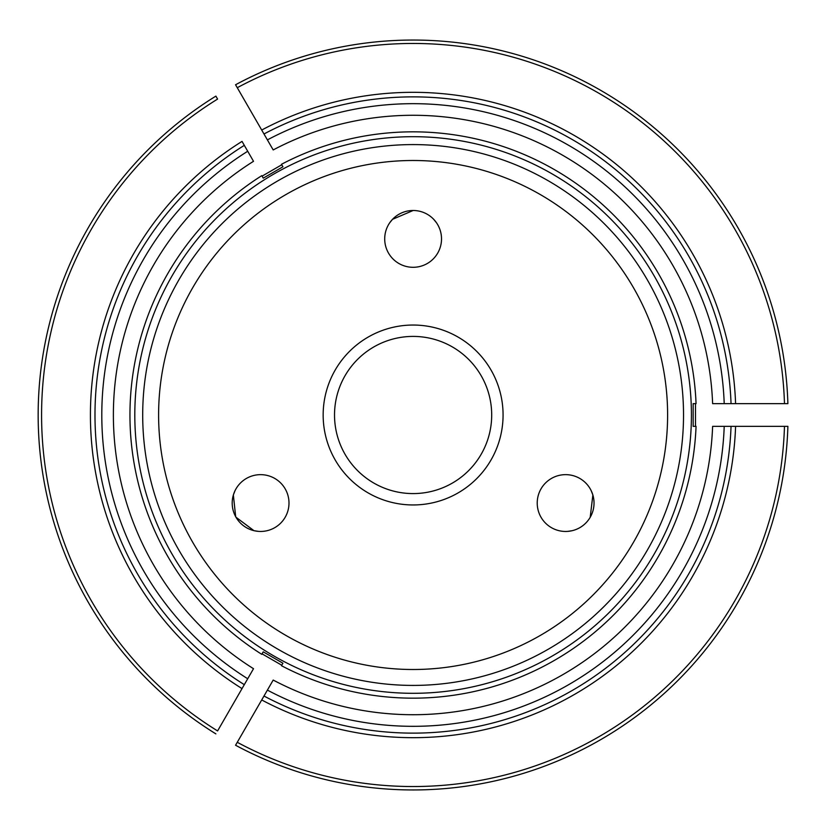 <?xml version="1.0" encoding="UTF-8"?>
<svg xmlns="http://www.w3.org/2000/svg" width="830" height="830" viewBox="0 0 830 830"><rect width="100%" height="100%" fill="white"/><g stroke="black" fill="none" stroke-linecap="round" stroke-linejoin="round"><path stroke-width="1.25" d="M591.219 490.738L592.869 495.002L590.203 517.287M433.706 219.328L436.58 222.886M246.396 478.454A28.407 28.407 0 0 1 288.996 503.053A28.407 28.407 0 0 1 246.396 527.652A28.407 28.407 0 0 1 246.396 478.454M235.689 516.717L233.355 495.002L235.004 490.738M235.979 517.225L253.949 530.671L258.472 531.376M413.153 210.488L392.517 219.328L389.644 222.886M323.161 415A89.951 89.951 0 0 1 458.087 337.094A89.951 89.951 0 0 1 458.087 492.906A89.951 89.951 0 0 1 323.161 415M334.521 415A78.591 78.591 0 0 1 452.402 346.94A78.591 78.591 0 0 1 452.402 483.06A78.591 78.591 0 0 1 334.521 415M158.603 415A254.509 254.509 0 0 1 540.361 194.594A254.509 254.509 0 0 1 540.361 635.407A254.509 254.509 0 0 1 158.603 415M142.698 415A270.414 270.414 0 0 1 413.112 144.586A270.414 270.414 0 0 1 683.526 415A270.414 270.414 0 0 1 413.112 685.414A270.414 270.414 0 0 1 142.698 415M441.519 238.895A28.407 28.407 0 0 1 398.908 263.494A28.407 28.407 0 0 1 398.908 214.296A28.407 28.407 0 0 1 441.519 238.895M551.421 527.652A28.407 28.407 0 0 1 551.421 478.454A28.407 28.407 0 0 1 594.031 503.053A28.407 28.407 0 0 1 551.421 527.652M572.275 530.671L567.751 531.376M693.154 426.361L696.059 426.361L693.154 426.361L693.154 403.639L696.059 403.639A283.175 283.175 0 0 0 281.484 164.288L282.926 166.788L263.245 178.149L261.803 175.649A283.175 283.175 0 0 0 261.699 654.289A283.175 283.175 0 0 0 261.803 654.351L263.245 651.851L282.926 663.212L281.484 665.712A283.175 283.175 0 0 0 696.059 426.361M787.888 426.361L784.475 426.361L787.888 426.361A374.942 374.942 0 0 1 235.564 745.247L263.982 696.017A318.139 318.139 0 0 0 731.043 426.361L712.617 426.361A299.723 299.723 0 0 1 273.195 680.061L264.251 695.561M730.525 426.361L724.216 426.361A311.312 311.312 0 0 1 267.395 690.114L263.982 696.017A318.139 318.139 0 0 0 731.043 426.361L735.588 426.361A322.683 322.683 0 0 1 261.709 699.96M235.564 745.247L237.266 742.29A371.539 371.539 0 0 0 784.475 426.361L735.588 426.361M235.564 84.753L261.709 130.04A322.683 322.683 0 0 1 735.588 403.639L784.475 403.639A371.539 371.539 0 0 0 237.266 87.71L235.564 84.753A374.942 374.942 0 0 1 787.888 403.639L784.475 403.639L787.888 403.639M281.484 665.712L282.926 663.212M693.154 403.639L696.059 403.639M282.926 166.788L281.484 164.288M735.588 403.639L731.043 403.639A318.139 318.139 0 0 0 263.982 133.983L273.195 149.94A299.723 299.723 0 0 1 712.617 403.639L730.525 403.639M264.251 134.439L267.395 139.886A311.312 311.312 0 0 1 724.216 403.639L731.043 403.639A318.139 318.139 0 0 0 263.982 133.983L261.709 130.04M217.595 99.071L215.883 96.114A374.942 374.942 0 0 0 215.883 733.886A374.942 374.942 0 0 1 215.883 96.114L217.595 99.071A371.539 371.539 0 0 0 217.595 730.929L242.028 688.599A322.683 322.683 0 0 1 242.028 141.401L253.513 161.3A299.723 299.723 0 0 0 253.513 668.7L244.57 684.2M263.245 178.149L261.803 175.649M281.764 164.776L262.083 176.136M695.488 426.361L695.488 403.639M262.083 653.864L281.764 665.224M242.028 688.599L244.311 684.657A318.139 318.139 0 0 1 244.311 145.343A318.139 318.139 0 0 0 244.311 684.657L247.714 678.743A311.312 311.312 0 0 1 247.714 151.257L242.028 141.401M261.699 654.289L263.245 651.851L261.803 654.351M691.421 415A278.309 278.309 0 0 0 278.87 171.208A278.309 278.309 0 0 0 264.303 650.181A278.309 278.309 0 0 0 691.421 415M263.982 696.017A318.139 318.139 0 0 0 731.043 426.361"/></g></svg>
